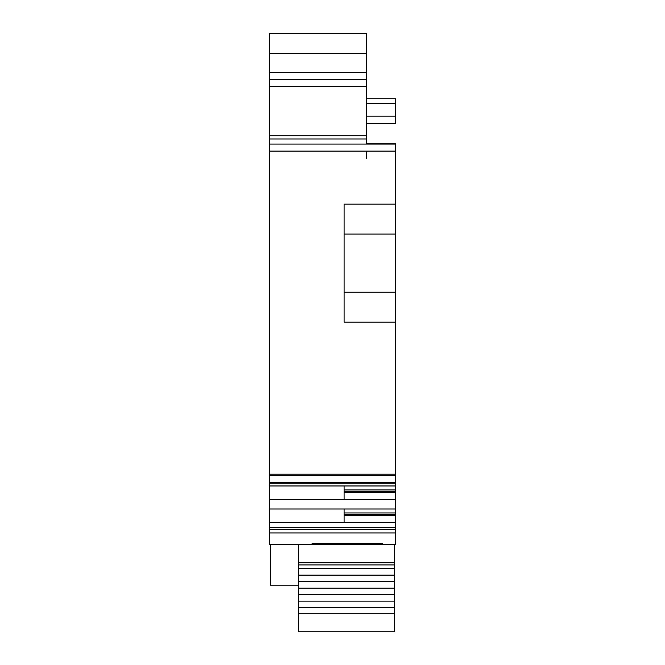 <?xml version="1.0" encoding="UTF-8"?>
<svg xmlns="http://www.w3.org/2000/svg" width="665" height="665" viewBox="0 0 665 665"><rect width="100%" height="100%" fill="white"/><g stroke="black" fill="none" stroke-linecap="round" stroke-linejoin="round"><path stroke-width="1" d="M269.45 72.535L366.448 72.535L366.448 33.25L269.45 33.25L269.45 86.6L366.448 86.6L366.448 138.985L269.45 138.985L269.45 475.517L395.55 475.517L395.55 485.957L344.138 485.957L344.138 499.482L395.55 499.482L395.55 508.991L344.138 508.991L344.138 522.515L395.55 522.515L395.55 527.644L269.45 527.644L269.45 532.931L395.55 532.931L395.55 544.452L269.45 544.452L269.45 532.931M269.45 138.985L269.45 135.718L366.448 135.718M269.45 86.6L269.45 135.718M269.45 527.644L269.45 483.272L395.55 483.272M269.45 475.517L269.45 483.272M366.448 72.535L366.448 86.6M366.448 143.831L395.55 143.831L366.448 144.072L366.448 138.985M366.448 158.386L366.448 151.105L366.448 158.386M395.55 144.072L395.55 151.105L269.45 151.105M366.448 116.184L395.55 116.184L395.55 123.466L366.448 123.466M366.448 98.728L395.55 98.728L395.55 116.184M269.45 529.515L395.55 529.515L395.55 532.931M395.55 529.515L395.55 527.644M269.45 482.624L395.55 482.624M269.45 474.203L395.55 474.203L395.55 475.517M395.55 474.203L395.55 322.126L344.138 322.126L344.138 204.163L395.55 204.163L395.55 151.105M395.55 204.163L395.55 322.126M395.55 499.482L395.55 485.957M395.55 522.515L395.55 508.991M270.422 544.452L270.422 585.192L298.552 585.192M298.552 544.452L298.552 631.75L394.578 631.75L394.578 544.452M395.55 515.599L344.138 515.599M395.55 492.565L344.138 492.565M395.55 292.243L344.138 292.243M395.55 234.047L344.138 234.047M395.55 489.922L344.138 489.922M395.55 491.319L344.138 491.319M395.55 512.956L344.138 512.956M395.55 514.353L344.138 514.353M269.45 144.081L395.55 144.081M269.45 79.326L366.448 79.326M269.45 53.375L366.448 53.375M366.448 33.408L269.45 33.408M395.55 103.574L366.448 103.574M382.458 543.579L312.126 543.579M344.138 522.515L269.45 522.515M269.45 508.991L344.138 508.991M344.138 499.482L269.45 499.482M269.45 485.957L344.138 485.957M298.552 562.765L394.578 562.765M298.552 613.695L394.578 613.695M298.552 607.619L394.578 607.619M298.552 601.127L394.578 601.127M298.552 594.635L394.578 594.635M298.552 588.143L394.578 588.143M298.552 581.651L394.578 581.651M298.552 575.159L394.578 575.159M298.552 568.666L394.578 568.666M298.552 564.918L394.578 564.918"/></g></svg>
